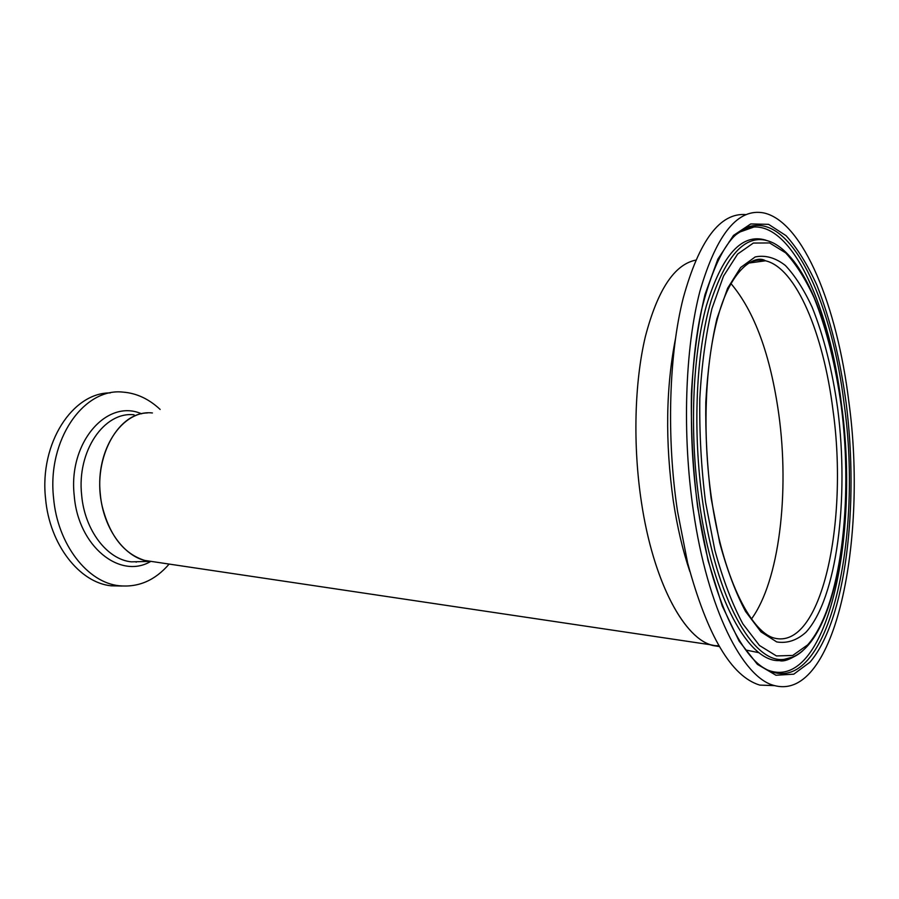 <?xml version="1.0" encoding="UTF-8"?>
<svg xmlns="http://www.w3.org/2000/svg" width="899" height="899" viewBox="0 0 899 899"><rect width="100%" height="100%" fill="white"/><g stroke="black" fill="none" stroke-linecap="round" stroke-linejoin="round"><path stroke-width="1.35" d="M778.77 414.102C770.454 354.891 754.508 311.357 730.909 283.522C754.508 311.357 770.454 354.891 778.77 414.102C789.648 492.585 779.321 580.81 751.497 618.939C779.321 580.81 789.648 492.585 778.77 414.102M147.369 412.956C116.218 413.282 91.507 461.715 102.261 506.519C109.79 535.916 123.983 553.896 144.818 560.448L149.897 561.426C125.905 559.156 103.306 529.59 100.306 494.034C95.316 449.579 122.736 409.36 152.414 412.967M713.379 645.628C684.544 639.537 653.371 582.226 641.448 502.327C632.772 445.511 634.436 382.581 645.347 336.631C657.574 289.95 674.374 264.452 695.759 260.126C674.374 264.452 657.574 289.95 645.347 336.631C634.436 382.581 632.772 445.511 641.448 502.327C652.977 579.473 682.51 636.009 710.547 644.763L719.369 646.55L713.379 645.628L718.885 645.718M745.923 214.591C720.099 212.501 699.208 240.28 683.262 297.951C668.912 354.285 666.328 437.453 677.52 511.284L687.656 563.032C707.333 635.795 731.37 676.486 759.779 685.105L774.713 685.634M693.354 510.677C707.468 609.028 742.799 678.217 774.511 685.577C835.429 701.692 867.895 538.883 848.78 401.224C837.227 306.784 803.47 222.154 764.184 213.018C738.135 207.658 716.705 233.718 699.928 291.197C685.004 348.407 682.071 433.97 693.354 510.677M767.184 669.845C826.496 694.163 860.264 537.332 841.43 404.011C829.844 308.795 793.648 225.166 754.014 226.986L737.989 232.684M765.892 240.179C741.911 232.863 722.066 254.754 706.344 305.851C692.365 356.712 689.353 433.947 699.489 503.328C713.042 598.734 749.047 662.451 779.444 660.596L793.019 656.989M169.147 564.066C155.134 580.383 138.48 587.609 119.151 585.743C87.551 582.631 57.547 544.401 53.58 498.046C46.995 439.881 83.731 387.727 122.815 392.099C136.468 393.121 148.908 398.909 160.146 409.438M122.084 586.036L111.218 585.822C79.55 582.721 49.512 544.659 45.557 498.507C39.342 443.218 72.695 392.436 110.285 392.919M711.109 498.17L719.717 542.827C727.134 570.067 735.764 592.947 745.574 611.489L760.981 631.873L776.736 641.931C787.131 643.617 796.874 640.391 805.965 632.244C837.025 598.24 849.229 498.585 837.733 409C832.35 370.231 823.832 336.305 812.145 307.222C803.964 289.613 795.042 275.701 785.366 265.463C775.41 257.71 765.364 254.867 755.216 256.934L740.652 267.486L727.594 288.287L716.908 318.74C711.21 343.418 707.502 371.253 705.794 402.246C705.389 434.239 707.153 466.221 711.109 498.17M748.485 263.104L765.487 260.789C755.677 254.271 731.471 267.688 718.38 315.347C705.119 361.499 702.063 433.352 711.412 497.832C722.189 575.326 750.081 631.154 773.724 637.953C821.495 651.314 848.757 522.027 832.968 410.045C823.529 334.08 796.233 267.79 765.487 260.789C759.206 259.317 753.014 260.384 746.923 263.98M675.599 338.114C665.833 387.57 665.069 441.858 673.317 500.979C677.25 527.072 682.768 550.615 689.87 571.607M762.217 261.238L760.588 259.732M745.81 650.022L759.093 652.719M697.725 507.598L708.086 560.616L722.257 605.993L739.102 641.099L757.396 664.35L775.972 675.25L793.783 674.171L809.999 662.147C845.79 620.467 859.197 505.856 846.15 403.078C840.048 358.521 830.305 319.257 816.944 285.298C807.56 264.609 797.256 248.068 786.052 235.662L768.589 224.345L750.755 223.941L733.494 235.426L717.863 259.148L704.985 294.591C698.051 323.595 693.534 356.51 691.41 393.346C690.859 431.453 692.96 469.536 697.725 507.598M752.98 227.054L755.475 225.503C733.46 226.739 715.525 254.709 701.658 309.436C689.634 363.342 687.949 439.173 697.927 507.373C709.693 591.194 739.203 654.573 764.892 668.564C826.777 704.344 863.782 541.636 844.105 403.629C832.384 307.031 795.548 222.244 755.475 225.503C746.249 226.233 737.427 231.74 729.01 242.011M780.399 660.574L783.018 659.473C833.935 655.697 856.781 522.577 841.408 406.37C831.463 329.292 806.841 260.901 773.691 243.18C749.081 230.942 728.246 250.068 711.188 300.569C696.04 351.071 692.331 431.071 702.816 502.878C716.402 598.88 752.688 662.462 783.018 659.473C790.007 659.192 796.604 656.27 802.807 650.685M705.535 502.091L714.862 550.244C722.92 579.552 732.258 604.094 742.866 623.872L759.475 645.493L776.421 655.933L792.738 655.45L807.673 644.875C840.734 607.702 853.477 501.687 841.318 406.483C835.62 365.252 826.586 329.068 814.179 297.929C805.482 279.027 795.975 264.014 785.659 252.866L769.623 242.944L753.34 243.056L737.652 254.035L723.515 276.094L711.929 308.66C705.715 335.147 701.681 365.118 699.804 398.538C699.332 433.082 701.242 467.604 705.535 502.091M150.594 561.504C119.994 579.664 78.146 546.412 74.246 495.787C68.021 442.387 107.105 398.403 141.559 413.81M142.076 561.594L131.4 561.841C107.296 559.605 84.63 530.343 81.652 495.135C76.685 451.129 104.239 411.27 134.075 414.799M137.041 561.706L136.109 562.167M144.818 560.448L710.547 644.763M759.779 685.105L774.511 685.577M735.652 234.92C741.248 230.661 747.372 228.02 754.014 226.986M779.444 660.596C782.759 661.642 787.648 660.327 794.109 656.652M119.151 585.743L111.218 585.822M149.897 561.426L142.334 561.594"/></g></svg>

